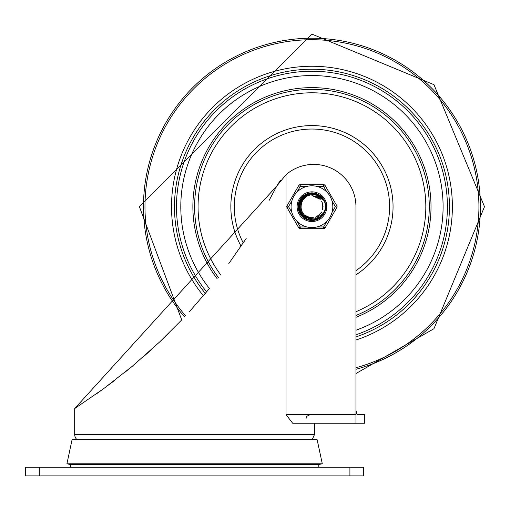 <?xml version="1.0" encoding="UTF-8"?>
<svg xmlns="http://www.w3.org/2000/svg" width="510" height="510" viewBox="0 0 510 510"><rect width="100%" height="100%" fill="white"/><g stroke="black" fill="none" stroke-linecap="round" stroke-linejoin="round"><path stroke-width="0.76" d="M318.667 464.514A20.706 20.706 0 0 1 318.846 467.243M25.5 475.875L363.713 475.875L363.713 467.243L25.5 467.243L25.5 475.875M355.948 410.301L357.006 414.617L355.948 410.301L355.948 373.537L433.959 328.701L484.5 206.684L433.959 84.666L311.941 34.125L139.389 206.684L181.732 319.91L159.84 341.789L132.6 366.021L103.772 388.582L74.677 408.574L276.809 185.978L279.053 182.414M74.677 408.574L74.677 434.456A6.904 6.904 0 0 0 77.016 439.633M286.002 174.72A42.279 42.279 0 0 1 355.948 206.684L355.948 423.243L292.676 423.243L286.002 414.617L286.002 174.72L276.809 185.978L269.14 200.373M279.41 181.911L280.647 180.285M96.945 393.51L103.772 388.582M108.451 385.114L114.52 380.511M124.408 372.733L132.6 366.021M141.997 358.001L150.826 350.153M159.84 341.789L168.517 333.4M189.561 311.495L209.584 288.348M228.805 263.562L246.177 238.521M355.948 423.243L364.573 423.243L364.573 414.617L357.006 414.617M194.603 463.794L66.912 463.794L72.088 439.633L317.118 439.633L322.294 463.794L194.603 463.794M322.294 463.794L318.922 464.514L70.291 464.514L66.912 463.794M311.941 75.544A131.14 131.14 0 0 0 209.457 288.507A131.14 131.14 0 0 1 311.941 75.544A131.14 131.14 0 0 1 355.948 330.225A131.14 131.14 0 0 0 311.941 75.544M355.948 334.796A135.456 135.456 0 0 0 311.941 71.228A135.456 135.456 0 0 0 206.652 291.898M355.948 270.663A77.647 77.647 0 0 0 311.941 129.036A77.647 77.647 0 0 0 243.264 242.919M311.941 89.346A117.338 117.338 0 0 0 218.325 277.421A117.338 117.338 0 0 1 311.941 89.346A117.338 117.338 0 0 1 355.948 315.46A117.338 117.338 0 0 0 311.941 89.346M301.11 198.466L311.954 193.092L313.318 193.156L324.111 200.621L322.001 198.007L317.265 195.101L311.788 194.431L306.912 196.12L304.687 197.867L302.889 200.226A11.124 11.124 0 0 0 302.889 213.148A11.124 11.124 0 0 1 302.806 213.027L303.367 213.779M298.363 207.277L304.26 195.464L311.948 193.131L317.207 194.151L320.446 196.108M325.291 204.102L325.495 207.449M321.37 216.482L318.731 218.439M308.805 219.912L305.745 218.758M299.109 211.165L298.433 208.023M298.777 203.292L307.868 193.711L311.935 193.118L320.637 196.229L323.869 200.232L317.755 194.393L311.948 193.131L315.805 193.647L318.795 194.967M325.463 208.099L324.685 211.369M324.016 212.861L323.104 214.372M318.087 218.815L311.534 220.231M305.082 218.42L300.339 213.684M300.339 199.595L311.941 193.086L323.308 199.219L324.073 200.558M324.462 211.981L322.683 214.984M314.281 220.078L311.011 220.224L313.669 220.167M301.958 215.908L300.058 213.244L304.19 217.853M323.263 214.213L319.795 217.757M311.757 220.275L307.103 219.364M299.702 212.594L298.777 209.999M298.484 204.752L306.478 194.24L311.935 193.131L319.438 195.343L323.55 199.684M325.539 206.607L325.119 209.948M319.375 218.07L313.758 220.116M306.408 219.102L301.639 215.488M298.509 208.762L303.08 196.375L311.954 193.118L318.151 194.59L321.389 196.949M299.638 200.908L310.348 193.182L311.935 193.099L322.422 198.02L323.997 200.43M324.972 210.579L323.2 214.251M315.728 219.74L312.279 220.25M303.023 216.948L300.721 214.321M298.815 210.222L302.009 197.408L311.954 193.105L314.351 193.303L324.099 200.602M300.416 213.894L299.702 212.587M325.45 205.122L325.399 208.488M320.573 217.19L317.048 219.255M307.798 219.631L304.183 217.808M298.968 202.623L308.875 193.437L311.929 193.112L321.415 196.93L323.914 200.302M325.329 209.074L324.284 212.332M324.073 212.766L322.798 214.793M317.137 219.249L311.017 220.205M298.356 206.244L305.146 194.909L311.948 193.131L316.793 193.985L319.05 195.113M299.485 212.115L299.204 211.427L301.053 198.549L311.948 193.092L312.879 193.118L324.111 200.621L313.911 193.233L311.954 193.099L315.371 193.526L324.041 200.513L323.059 198.849L311.941 193.092L322.135 197.682L323.971 200.392M324.252 212.46L322.83 214.812M301.608 215.513L300.052 213.25M325.068 203.152L325.52 206.391M322.033 215.8L319.553 217.929M309.755 220.103L306.618 219.172M302.64 216.591L302.105 216.068L298.726 203.509L307.447 193.851L311.935 193.124L320.286 195.948L323.85 200.213M325.533 207.13L324.832 210.949M323.997 212.893L323.62 213.556M318.935 218.344L312.496 220.224M305.936 218.879L305.273 218.529L298.375 207.5L303.896 195.725L311.954 193.124L304.763 195.139L298.35 206.461L304.387 217.987L308.964 219.912M324.806 211.076L322.492 215.214M315.225 219.874L311.234 220.237M322.964 214.64L321.67 216.176M311.234 220.263L309.238 220.001M300.154 213.448L299.797 212.791L300.224 199.786L311.941 193.092L309.901 193.245L299.542 201.112L300.537 214.085L311.98 220.282L312.904 220.243M303.775 217.547L303.195 217.088L298.458 204.975L306.07 194.425L311.941 193.131L319.062 195.101L323.315 199.308M325.495 205.645L325.221 209.514M320.165 217.509L313.975 220.084M307.307 219.459L306.612 219.192L298.541 208.985L302.749 196.669L311.954 193.112L301.71 197.733L298.873 210.432L308.008 219.702L310.858 220.218M325.214 209.623L322.141 215.609M316.653 219.44L309.972 220.09M324.615 211.554L322.173 215.628M324.628 201.858L325.425 204.905L325.45 208.048M323.251 214.187L320.745 217.043L317.239 219.172M301.831 211.312L304.597 215.437L306.746 217.152L309.353 218.382L314.37 218.949L318.928 217.54L321.925 215.398L324.099 212.721L313.471 220.192L301.416 215.29L299.007 202.502L308.442 193.545L311.929 193.118L321.09 196.624L323.895 200.277M325.488 205.772L325.354 208.915L324.468 211.911M322.039 215.724L317.341 219.16L315.397 219.823M302.385 200.997L300.855 205.791A11.124 11.124 0 0 1 300.874 205.632M301.161 203.949L301.078 209.062A11.124 11.124 0 0 1 301.047 208.909M302.959 200.105L302.111 201.482M300.836 207.213L302.245 212.128A11.124 11.124 0 0 1 302.169 211.988L303.093 213.448M301.525 202.782L300.881 207.857A11.124 11.124 0 0 1 300.868 207.704M300.83 206.276A11.124 11.124 0 0 1 300.843 205.995L300.817 206.926M301.193 209.54A11.124 11.124 0 0 1 301.123 209.266L301.372 210.165M304.795 215.182L309.729 217.598M315.212 217.298L319.917 214.461M322.632 209.693L322.798 204.204M320.267 199.333L311.954 195.566L318.265 197.555M302.016 201.667L300.823 206.639M307.587 216.903L309.143 217.432M318.163 215.883L319.451 214.863M323.047 206.442L322.766 204.198M317.762 197.223L311.941 195.547L317.016 196.803M301.008 208.705A11.124 11.124 0 0 1 300.906 208.061L300.976 208.565M302.628 200.615L301.614 202.515M302.073 211.809A11.124 11.124 0 0 1 301.792 211.223L302.5 212.594M302.589 212.727L302.838 213.103M307.033 216.642L312.4 217.815M317.653 216.208L321.542 212.332M323.04 207.054L321.893 201.679M302.946 200.13L302.29 201.163M302.921 200.169L302.13 201.405M301.569 210.694A11.124 11.124 0 0 1 301.353 210.088L302.194 212.064M305.974 216.049L311.183 217.795M316.576 216.775L320.866 213.352M322.938 208.265L322.384 202.801M319.228 198.301L311.954 195.553L320.101 199.149M301.659 202.444L301.474 202.916M308.964 217.381L313.433 217.719M318.852 215.379L321.434 212.479M322.919 204.988L321.683 201.31M304.655 215.067L307.976 217.075M315.441 217.222L318.527 215.653M322.696 209.457L323.047 206.014M302.188 201.348L301.333 203.286M307.422 216.826L312.828 217.789M318.367 215.743L321.753 211.962M323.047 206.626L321.969 201.845M317.551 197.096L311.941 195.547M324.099 200.647A13.572 13.572 0 0 1 324.099 212.721L323.977 212.97M302.876 200.213L306.268 196.535M300.849 207.493A11.124 11.124 0 0 1 300.823 206.85M300.894 205.422A11.124 11.124 0 0 1 300.983 204.784M301.098 204.223A11.124 11.124 0 0 1 301.257 203.598M301.429 203.05A11.124 11.124 0 0 1 302.889 200.226M327.012 221.142L323.652 226.963L323.652 228.684L300.237 228.684A1.728 1.728 0 0 1 298.745 227.823L287.034 207.544L298.745 227.823A1.728 1.728 0 0 0 300.237 228.684L300.237 226.963L298.745 227.823M331.997 200.863L335.357 206.684L336.849 207.544L325.144 227.823L336.849 207.544A1.728 1.728 0 0 0 336.849 205.823L325.144 185.544L323.652 186.411L327.012 192.232M291.892 212.504L288.532 206.684L287.034 207.544A1.728 1.728 0 0 1 287.034 205.823L298.745 185.544L287.034 205.823L288.532 206.684L291.892 200.863M297.107 206.684A14.841 14.841 0 0 1 319.362 193.832A14.841 14.841 0 0 1 319.362 219.536A14.841 14.841 0 0 1 297.107 206.684A14.841 14.841 0 0 1 319.362 193.832A14.841 14.841 0 0 1 319.362 219.536A14.841 14.841 0 0 1 297.107 206.684M291.063 206.684A20.878 20.878 0 0 0 322.384 224.763A20.878 20.878 0 0 0 322.384 188.604A20.878 20.878 0 0 0 291.063 206.684A20.878 20.878 0 0 0 322.384 224.763A20.878 20.878 0 0 0 322.384 188.604A20.878 20.878 0 0 0 291.063 206.684M296.877 192.232L300.237 186.411L300.237 184.684L323.652 184.684A1.728 1.728 0 0 1 325.144 185.544M306.956 186.411L300.237 186.411L298.745 185.544A1.728 1.728 0 0 1 300.237 184.684M316.927 226.963L323.652 226.963L325.144 227.823A1.728 1.728 0 0 1 323.652 228.684M311.941 220.486A13.802 13.802 0 0 0 323.901 199.78A13.802 13.802 0 0 0 299.988 199.78A13.802 13.802 0 0 0 311.941 220.486M39.302 475.875L39.302 467.243M349.905 467.243L349.905 475.875M314.53 423.243L314.53 434.456L74.677 434.456M355.948 414.617L286.002 414.617M355.948 336.919A137.464 137.464 0 0 0 311.941 69.22A137.464 137.464 0 0 0 205.339 293.467M355.948 340.036A140.422 140.422 0 0 0 311.941 66.262A140.422 140.422 0 0 0 203.394 295.768M355.948 367.748A166.961 166.961 0 0 0 311.941 39.723A166.961 166.961 0 0 0 185.583 315.817M355.948 369.304A168.466 168.466 0 0 0 311.941 38.218A168.466 168.466 0 0 0 184.55 316.92M355.948 274.813A81.103 81.103 0 0 0 311.941 125.581A81.103 81.103 0 0 0 241.09 246.145M355.948 311.725A113.889 113.889 0 0 0 311.941 92.794A113.889 113.889 0 0 0 220.518 274.59M355.948 317.322A119.066 119.066 0 0 0 311.941 87.618A119.066 119.066 0 0 0 217.222 278.823M306.956 226.963L300.237 226.963L296.877 221.142M336.849 205.823L335.357 206.684L331.997 212.504M316.927 186.411L323.652 186.411L323.652 184.684M70.367 467.243L70.546 464.514M314.53 434.456L312.197 439.633M305.904 418.927L306.873 416.205L310.22 414.617"/></g></svg>
